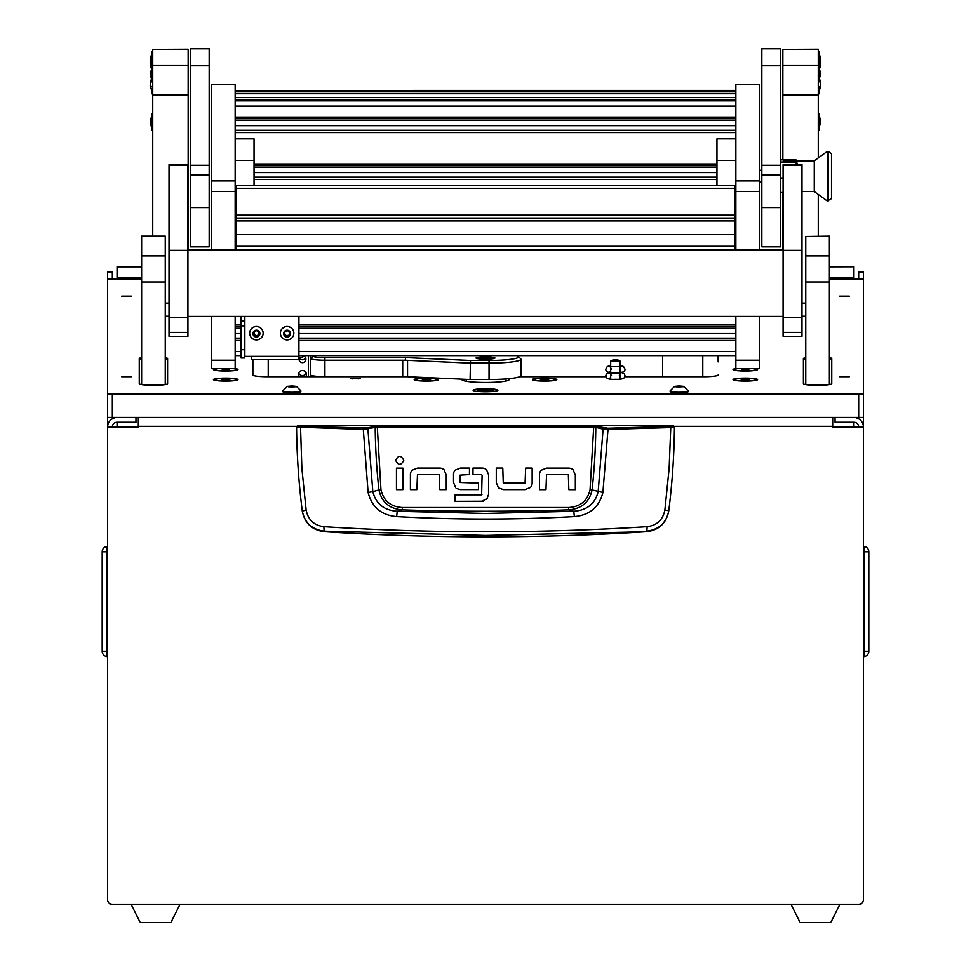 <?xml version="1.0" encoding="UTF-8"?>
<svg xmlns="http://www.w3.org/2000/svg" width="971" height="971" viewBox="0 0 971 971"><rect width="100%" height="100%" fill="white"/><g stroke="black" fill="none" stroke-linecap="round" stroke-linejoin="round"><path stroke-width="1.46" d="M863.377 272.123L858.655 272.123L863.377 272.086L863.377 427.507L832.669 427.507L832.669 418.003M141.632 266.855L117.066 266.855L117.066 277.706L141.632 277.706M829.368 277.706L853.934 277.706L853.934 266.782L829.368 266.855M832.669 426.924L863.377 426.924A9.443 9.382 180 0 0 856.835 418.003M858.655 426.924A4.721 4.685 180 0 0 853.934 422.239L853.934 426.924M117.066 426.924L117.066 422.239A4.721 4.685 180 0 0 112.345 426.924L138.331 426.924M863.377 427.507L863.377 899.777A4.721 4.721 0 0 1 858.655 904.499L112.345 904.499A4.721 4.721 0 0 1 107.623 899.777L107.623 311.072M141.632 279.15L107.623 279.15L107.623 272.086L112.345 272.086L112.345 279.15M112.345 426.924L107.623 426.924A9.443 9.382 180 0 1 114.165 418.003M138.331 418.003L138.331 427.507L107.623 427.507M858.655 272.123L858.655 279.15M117.066 422.239L135.964 422.239L135.964 418.003M835.036 418.003L835.036 422.239L853.934 422.239M853.934 277.706L853.934 279.15M117.066 279.15L117.066 277.706M863.377 547.146A0.704 0.704 0 0 1 864.19 546.442A5.438 5.438 0 0 1 868.802 551.819L868.802 651.25A5.438 5.438 0 0 1 864.19 656.614L864.19 546.442M863.377 655.911A0.704 0.704 40.7 0 0 864.19 656.614M107.623 547.146A0.704 0.704 -139.4 0 0 106.81 546.442L106.81 551.819L107.623 551.819M107.623 655.911A0.704 0.704 139.1 0 1 106.81 656.614A5.438 5.438 0 0 1 102.198 651.25L102.198 551.819L106.81 551.819L106.81 656.614M106.81 546.442A5.438 5.438 0 0 0 102.198 551.819M179.89 904.499L170.92 922.45L140.212 922.45L131.243 904.499M839.757 904.499L830.788 922.45L800.08 922.45L791.11 904.499M297.757 425.432L673.243 425.432L674.42 427.094C674.202 454.367 672.32 482.223 668.788 510.673L668.74 511.025C666.337 523.151 659.018 530.045 646.795 531.695A2522.707 2522.707 0 0 1 324.205 531.695L324.132 531.137C311.897 529.547 304.591 522.726 302.212 510.673C298.667 482.223 296.798 454.367 296.58 427.094L363.008 429.4L377.246 427.119L595.793 427.361L603.088 429.133L598.172 491.642C595.102 503.779 586.97 510.333 573.788 511.268L568.618 509.848A2497.072 2497.072 0 0 1 402.382 509.848C389.48 508.889 381.664 502.238 378.921 489.918L372.828 491.642L367.912 429.133L366.892 427.98L300.512 426.403L297.757 425.432L296.58 427.094L297.769 425.917M574.359 516.584L573.788 511.268L485.5 513.465L397.212 511.268L396.641 516.584C455.885 519.861 515.115 519.861 574.359 516.584C589.64 515.188 599.156 507.153 602.894 492.467L607.992 429.4L670.755 427.568L669.128 468.423L664.856 510.139C662.853 519.861 656.954 525.372 647.147 526.67C539.403 533.455 431.634 533.455 323.853 526.67C314.058 525.384 308.159 519.873 306.144 510.139L302.26 511.025C304.651 523.151 311.97 530.045 324.205 531.695M417.469 468.071L412.117 470.219L417.469 468.071L439.608 468.071A6.663 6.663 0 0 1 444.111 469.818L446.259 475.159L444.111 469.818M496.29 482.514L496.29 468.046L502.784 468.046L503.269 483.121L525.08 483.121L525.651 468.058L532.144 468.058L532.144 483.085A6.506 6.506 0 0 1 530.433 487.466L525.08 489.615L503.476 489.615L498.439 487.867L496.29 482.514L498.439 487.867L499.616 488.716M546.539 468.107L541.187 470.255L546.539 468.107L568.678 468.107A6.676 6.676 0 0 1 573.181 469.867L575.33 475.207L573.181 469.867M455.617 487.721L453.53 482.332L453.53 474.309A6.19 6.19 0 0 1 455.12 470.158L460.363 468.058L469.454 468.058L469.454 474.564L460.023 475.147L460.023 482.466L478.557 483.085L478.557 489.578L460.218 489.578L456.673 488.547M486.629 469.879L488.571 474.795L486.629 469.879A6.566 6.566 0 0 0 482.077 468.058L472.986 468.058L472.986 474.564L481.592 474.564M483.206 501.218L455.108 501.327L455.108 494.834L481.616 494.834L482.089 475.171M481.834 501.327L487.576 498.232M646.795 531.695L485.5 535.434L324.132 531.137L323.853 526.67M664.856 510.139L668.788 510.673C666.409 522.726 659.103 529.547 646.868 531.137L647.147 526.67M673.243 425.432L674.42 427.094L670.755 427.568L670.488 426.403L607.785 428.223L593.754 425.953L377.246 425.953L366.892 427.98M446.259 475.159L446.259 489.627L439.766 489.627L439.28 474.564L417.469 474.564L416.899 489.627L410.405 489.627L410.405 474.601A6.506 6.506 0 0 1 412.117 470.219M402.953 468.119L402.953 489.627L396.459 489.627L396.459 468.119L402.953 468.119M403.778 460.339C401.059 455.083 398.353 455.083 395.634 460.339C398.353 465.607 401.059 465.607 403.778 460.339M525.08 489.615L530.433 487.466M575.33 475.207L575.33 489.675L568.836 489.675L568.351 474.613L546.539 474.613L545.969 489.675L539.475 489.675L539.475 474.649A6.506 6.506 0 0 1 541.187 470.255M460.363 468.058L455.12 470.158M488.571 474.795L488.571 494.47L486.665 499.41M306.144 510.139L301.872 468.423L300.512 426.403M593.754 425.953L590.052 489.687C587.443 500.878 580.282 506.826 568.545 507.517L402.455 507.517C390.755 506.85 383.581 500.902 380.948 489.687L378.921 489.918A629.9 629.9 0 0 1 375.207 427.361L374.187 426.196M602.894 492.467L592.079 489.918A629.9 629.9 0 0 0 595.793 427.361L596.813 426.196M607.785 428.223L607.992 429.4L603.088 429.133L604.108 427.98M482.077 494.227L481.616 494.834M363.215 428.223L368.106 492.467C371.881 507.178 381.385 515.225 396.641 516.584M402.455 507.517L402.382 509.848L397.212 511.268C384.055 510.358 375.923 503.803 372.828 491.642L368.106 492.467M568.545 507.517L568.618 509.848C581.58 508.828 589.397 502.189 592.079 489.918L590.052 489.687M478.97 388.97A12.405 1.505 0 0 0 473.095 390.245A12.405 1.505 0 0 0 485.5 391.762A12.405 1.505 0 0 0 497.905 390.245A12.405 1.505 0 0 0 492.03 388.97M121.678 376.724L131.364 376.724L121.678 376.724M121.678 296.131L131.364 296.131L121.678 296.131M839.636 376.724L849.322 376.724L839.636 376.724M839.636 296.131L849.322 296.131L839.636 296.131M350.883 378.447L360.326 378.447L350.883 378.447M216.582 368.531A12.283 1.493 0 0 0 213.426 369.526A12.283 1.493 0 0 0 213.523 369.708A12.283 1.493 0 0 0 225.709 371.019A12.283 1.493 0 0 0 237.895 369.708A12.283 1.493 0 0 0 237.992 369.526A12.283 1.493 0 0 0 234.836 368.531M736.164 368.531A12.283 1.493 0 0 0 733.008 369.526A12.283 1.493 0 0 0 733.105 369.708A12.283 1.493 0 0 0 745.291 371.019A12.283 1.493 0 0 0 757.477 369.708A12.283 1.493 0 0 0 757.574 369.526A12.283 1.493 0 0 0 754.418 368.531M414.18 379.6A12.283 1.493 0 0 0 414.265 379.782A12.283 1.493 0 0 0 425.711 381.093A12.283 1.493 0 0 0 438.37 379.964A47.227 5.753 0 0 1 438.273 379.6L438.273 379.2A12.283 1.493 0 0 0 424.776 378.12A12.283 1.493 0 0 0 414.18 379.6M532.63 379.964A12.283 1.493 0 0 0 545.289 381.093A12.283 1.493 0 0 0 556.735 379.782A12.283 1.493 0 0 0 556.82 379.6A12.283 1.493 0 0 0 546.224 378.12A12.283 1.493 0 0 0 532.727 379.2L532.727 379.6A47.227 5.753 0 0 1 532.63 379.964M213.426 379.6A12.283 1.493 0 0 0 213.523 379.782A12.283 1.493 0 0 0 225.709 381.093A12.283 1.493 0 0 0 237.895 379.782A12.283 1.493 0 0 0 237.992 379.6A12.283 1.493 0 0 0 225.709 378.107A12.283 1.493 0 0 0 213.426 379.6M733.008 379.6A12.283 1.493 0 0 0 733.105 379.782A12.283 1.493 0 0 0 745.291 381.093A12.283 1.493 0 0 0 757.477 379.782A12.283 1.493 0 0 0 757.574 379.6A12.283 1.493 0 0 0 745.291 378.107A12.283 1.493 0 0 0 733.008 379.6M863.377 417.433L107.623 417.433L107.623 393.995L863.377 393.995M718.127 361.88L718.127 355.617M805.748 357.631A14.164 1.724 0 0 0 803.393 358.59L803.393 383.63A14.164 1.724 0 0 0 817.558 385.353A14.164 1.724 0 0 0 831.734 383.63L831.734 358.59A14.164 1.724 0 0 0 829.368 357.631M141.632 357.631A14.164 1.724 0 0 0 139.266 358.59L139.266 383.63A14.164 1.724 0 0 0 153.442 385.353A14.164 1.724 0 0 0 167.607 383.63L167.607 358.59A14.164 1.724 0 0 0 165.252 357.631M165.252 316.57L169.027 316.57M107.623 279.15L107.623 393.995M829.368 279.15L863.377 279.15M801.973 316.57L805.748 316.57M718.127 375A14.164 1.724 180 0 1 703.963 376.724L624.754 376.724M519.655 376.724L606.038 376.724M509.12 378.654L509.12 379.6A23.62 2.877 180 0 1 485.5 382.477A23.62 2.877 180 0 1 461.88 379.6L461.88 379.163M252.873 359.671L252.873 375A14.164 1.724 180 0 0 267.037 376.724L406.934 376.724M438.273 379.2L438.273 380.062M167.607 383.63L167.607 359.998A14.164 1.724 0 0 0 165.252 359.039M141.632 359.039A14.164 1.724 0 0 0 139.266 359.998M831.734 383.63L831.734 359.998A14.164 1.724 0 0 0 829.368 359.039M805.748 359.039A14.164 1.724 0 0 0 803.393 359.998M702.773 355.617L702.773 376.724M268.227 376.724L268.227 359.671M485.5 390.172L491.642 389.432L484.796 388.764L479.358 389.432L485.5 390.172M485.5 390.354A7.562 0.922 0 0 0 493.062 389.432A7.562 0.922 0 0 0 485.5 388.509A7.562 0.922 0 0 0 477.938 389.432A7.562 0.922 0 0 0 485.5 390.354M486.119 390.136L484.881 390.136M466.396 379.358L466.396 381.287M505.976 381.033A20.075 2.452 0 0 0 505.94 381.02A20.075 2.452 0 0 1 505.976 381.033L505.94 378.933M485.5 356.879A9.443 1.153 0 0 0 476.057 358.032A9.443 1.153 0 0 0 485.5 359.185A9.443 1.153 0 0 0 494.943 358.032A9.443 1.153 0 0 0 485.5 356.879M486.823 355.908L484.456 356.199L486.823 355.908M313.099 355.617L313.099 356.163A11.81 1.444 0 0 0 324.909 357.607L405.623 357.607L470.51 360.484L489.044 360.484A29.518 3.593 0 0 0 518.344 356.442L520.687 358.748A31.885 3.884 180 0 1 520.929 359.221A31.885 3.884 180 0 1 489.044 363.118L470.085 363.118L407.553 360.338L407.553 376.748A14.164 1.724 0 0 0 402.698 376.639L324.909 376.639A14.164 1.724 180 0 1 310.732 374.915L310.732 355.617M489.044 360.484L489.044 379.527L470.085 379.527L470.51 360.484M518.344 356.442A29.518 3.593 0 0 0 516.681 355.617M489.044 379.527A31.885 3.884 0 0 0 520.929 375.631L520.929 359.221M470.085 379.527L407.553 376.748M402.698 376.639L402.698 360.229L324.909 360.229A14.164 1.724 180 0 1 310.732 358.505L313.099 356.163M402.698 360.229L407.553 360.338M405.623 357.607L405.162 360.472M305.792 376.724A4.018 3.981 180 0 0 302.466 370.509A4.018 3.981 180 0 0 299.141 376.724M298.728 373.058A4.018 3.981 180 0 0 306.205 373.058M305.574 357.826A3.423 3.399 -0 0 1 299.359 357.826M303.911 356.175A3.423 3.399 -0 0 1 302.466 362.656A3.423 3.399 -0 0 1 299.723 357.231M308.365 355.617L308.365 376.724M662.635 376.724L662.635 355.617M218.414 368.531A10.984 1.335 0 0 0 214.725 369.526A10.984 1.335 0 0 0 225.709 370.861A10.984 1.335 0 0 0 236.693 369.526L236.693 370.194M214.725 369.526L214.725 370.194M236.693 369.526A10.984 1.335 0 0 0 233.004 368.531M225.709 370.024L229.253 369.271L222.165 369.271L225.709 370.024L225.709 369.029M737.996 368.531A10.984 1.335 0 0 0 734.307 369.526A10.984 1.335 0 0 0 745.291 370.861A10.984 1.335 0 0 0 756.275 369.526L756.275 370.194M734.307 369.526L734.307 370.194M756.275 369.526A10.984 1.335 0 0 0 752.586 368.531M745.291 370.024L748.835 369.781L745.291 369.029L741.747 369.781L745.291 370.024L745.291 369.029M216.205 378.933A10.984 1.335 0 0 0 214.725 379.6A10.984 1.335 0 0 0 222.869 380.887A10.984 1.335 0 0 0 235.225 380.268A10.984 1.335 0 0 0 236.693 379.6A10.984 1.335 0 0 0 228.549 378.302A10.984 1.335 0 0 0 216.205 378.933M223.67 380.037L229.799 379.6L223.67 379.163L221.619 379.6L223.67 380.037L223.67 379.163M227.76 380.037L227.76 379.163M416.947 378.933A10.984 1.335 0 0 0 415.479 379.6A10.984 1.335 0 0 0 423.611 380.887A10.984 1.335 0 0 0 435.967 380.268A10.984 1.335 0 0 0 437.435 379.6A10.984 1.335 0 0 0 429.303 378.302A10.984 1.335 0 0 0 416.947 378.933M424.412 380.037L430.554 379.6L424.412 379.163L422.361 379.6L424.412 380.037L424.412 379.163M428.502 380.037L428.502 379.163M535.033 378.933A10.984 1.335 0 0 0 533.565 379.6A10.984 1.335 0 0 0 541.697 380.887A10.984 1.335 0 0 0 554.053 380.268A10.984 1.335 0 0 0 555.521 379.6A10.984 1.335 0 0 0 547.389 378.302A10.984 1.335 0 0 0 535.033 378.933M542.498 380.037L548.639 379.6L542.498 379.163L540.446 379.6L542.498 380.037L542.498 379.163M546.588 380.037L546.588 379.163M735.775 378.933A10.984 1.335 0 0 0 734.307 379.6A10.984 1.335 0 0 0 742.451 380.887A10.984 1.335 0 0 0 754.795 380.268A10.984 1.335 0 0 0 756.275 379.6A10.984 1.335 0 0 0 748.131 378.302A10.984 1.335 0 0 0 735.775 378.933M743.24 380.037L749.381 379.6L743.24 379.163L741.201 379.6L743.24 380.037L743.24 379.163M747.33 380.037L747.33 379.163M619.68 360.896L611.111 360.896M619.729 360.872L615.396 361.673L611.062 360.872M485.5 358.93A7.319 0.898 0 0 0 492.77 357.923A7.319 0.898 0 0 0 485.5 357.146A7.319 0.898 0 0 0 478.23 357.923A7.319 0.898 0 0 0 485.5 358.93M482.32 358.384L489.675 357.814L482.684 357.692L481.325 357.814L482.32 358.384M235.152 191.457L211.544 191.457L211.544 84.441L235.152 84.441L235.152 249.826M235.152 316.425L235.152 368.531L211.544 368.531L211.544 360.229L235.152 360.229M211.544 191.457L211.544 249.826M211.544 316.425L211.544 360.229M759.456 191.457L735.848 191.457L735.848 84.441L759.456 84.441L759.456 249.826M759.456 316.425L759.456 368.531L735.848 368.531L735.848 360.229L759.456 360.229M735.848 191.457L735.848 249.826M735.848 316.425L735.848 360.229M235.152 188.58L236.341 188.58M235.152 138.865L254.05 138.865L254.05 160.446L235.152 160.446M254.05 185.655L254.05 160.446M735.848 138.865L716.95 138.865L716.95 185.655M735.848 160.446L716.95 160.446M734.659 188.58L735.848 188.58M241.063 357.935L241.063 316.425M241.063 321.037L244.607 321.037L244.607 316.425M244.607 321.037L244.607 325.88L241.063 325.88M241.063 349.718L244.607 349.718L244.607 325.88M244.607 349.718L244.607 358.008L241.063 358.008M251.695 359.671L298.922 359.671L251.695 359.646L251.695 356.357L298.922 356.357L298.922 316.425M298.922 359.671L298.922 356.357M244.607 356.381L251.695 356.357M304.384 355.617A3.775 3.75 180 0 1 301.289 357.231L298.922 357.231M734.659 234.557L236.341 234.557L236.341 215.161L734.659 215.161L734.659 246.282L236.341 246.282L236.341 249.826M734.659 246.282L734.659 249.826M236.341 188.301L236.341 185.655L734.659 185.655L734.659 188.301L236.341 188.301L236.341 215.161M734.659 188.301L734.659 215.161M236.341 246.282L236.341 234.557M284.054 334.425A0.704 0.704 180 0 0 284.891 334.886A0.971 0.959 -0 0 1 286.093 335.784A0.704 0.704 180 0 0 287.477 335.954A0.971 0.959 -0 0 1 288.86 335.359A0.704 0.704 180 0 0 289.868 334.959M286.02 335.869A0.971 0.959 -0 0 1 286.093 336.209A0.704 0.704 180 0 0 287.477 336.379A0.971 0.959 -0 0 1 288.86 335.796A0.704 0.704 180 0 0 289.698 334.692A0.971 0.959 -0 0 1 289.88 333.211A0.704 0.704 180 0 0 289.334 331.936A0.971 0.959 -0 0 1 288.132 331.038A0.704 0.704 180 0 0 286.748 330.868A0.971 0.959 -0 0 1 285.365 331.451A0.704 0.704 180 0 0 284.527 332.555A0.971 0.959 -0 0 1 284.345 334.036A0.704 0.704 180 0 0 284.891 335.311A0.971 0.959 -0 0 1 286.02 335.869M284.369 331.851A0.704 0.704 180 0 0 284.527 332.131A0.971 0.959 -0 0 1 284.806 332.798L284.806 333.223M283.92 334.971A3.471 3.447 -0 0 1 285.753 330.456A3.471 3.447 -0 0 1 290.305 332.276A3.471 3.447 -0 0 1 288.472 336.791A3.471 3.447 -0 0 1 283.92 334.971M280.922 335.845A6.736 6.676 -0 0 1 285.777 326.681A6.736 6.676 -0 0 1 293.849 333.223A6.736 6.676 -0 0 1 280.922 335.845M293.849 333.223L293.849 333.15A6.736 6.676 180 0 0 285.777 326.608A6.736 6.676 180 0 0 280.388 333.187L280.388 333.223M289.431 334.024L289.431 333.587A0.971 0.959 -0 0 1 289.88 332.774A0.704 0.704 180 0 0 290.183 332.398M253.346 334.425A0.704 0.704 180 0 0 254.196 334.886A0.971 0.959 -0 0 1 255.397 335.784A0.704 0.704 180 0 0 256.781 335.954A0.971 0.959 -0 0 1 258.165 335.359A0.704 0.704 180 0 0 259.16 334.959M255.312 335.869A0.971 0.959 -0 0 1 255.397 336.209A0.704 0.704 180 0 0 256.781 336.379A0.971 0.959 -0 0 1 258.165 335.796A0.704 0.704 180 0 0 259.002 334.692A0.971 0.959 -0 0 1 259.184 333.211A0.704 0.704 180 0 0 258.638 331.936A0.971 0.959 -0 0 1 257.436 331.038A0.704 0.704 180 0 0 256.053 330.868A0.971 0.959 -0 0 1 254.669 331.451A0.704 0.704 180 0 0 253.832 332.555A0.971 0.959 -0 0 1 253.649 334.036A0.704 0.704 180 0 0 254.196 335.311A0.971 0.959 -0 0 1 255.312 335.869M253.662 331.851A0.704 0.704 180 0 0 253.832 332.131A0.971 0.959 -0 0 1 254.099 332.798L254.099 333.223M253.213 334.971A3.471 3.447 -0 0 1 255.057 330.456A3.471 3.447 -0 0 1 259.609 332.276A3.471 3.447 -0 0 1 257.776 336.791A3.471 3.447 -0 0 1 253.213 334.971M250.215 335.845A6.736 6.676 -0 0 1 255.07 326.681A6.736 6.676 -0 0 1 263.141 333.223A6.736 6.676 -0 0 1 250.215 335.845M263.141 333.223L263.141 333.15A6.736 6.676 180 0 0 255.07 326.608A6.736 6.676 180 0 0 249.681 333.187L249.681 333.223M258.723 334.024L258.723 333.587A0.971 0.959 -0 0 1 259.184 332.774A0.704 0.704 180 0 0 259.475 332.398M209.178 246.852L209.178 65.737L190.28 65.737L190.28 246.852L209.178 246.852M209.178 48.744L190.28 48.744L209.178 48.55L209.178 65.737M190.28 48.744L190.28 65.737M780.72 246.852L780.72 65.737L761.822 65.737L761.822 246.852L780.72 246.852M780.72 48.744L761.822 48.744L780.72 48.55L780.72 65.737M761.822 48.744L761.822 65.737M783.075 332.398L783.075 336.306L801.973 336.306L801.973 164.694L783.075 164.694L783.075 332.398L801.973 332.398M169.027 332.398L169.027 336.306L187.925 336.306L187.925 164.694L169.027 164.694L169.027 332.398L187.925 332.398M188.156 49.339L152.738 49.339L188.156 49.169L188.156 95.109L152.738 95.109L152.738 65.555L188.156 65.555M188.156 249.826L188.156 95.109M152.738 49.339L152.738 65.555M152.738 236.147L152.738 95.109M165.252 316.243L169.027 316.243M165.252 303.122L169.027 303.122M818.262 49.339L782.844 49.339L818.262 49.169L818.262 157.921M818.262 194.455L818.262 236.147M818.262 95.109L782.844 95.109L782.844 159.875M782.844 192.501L782.844 249.826M782.844 95.109L782.844 65.555L818.262 65.555M782.844 49.339L782.844 65.555M801.973 316.243L805.748 316.243M805.748 303.122L801.973 303.122M141.632 255.895L165.252 255.895L165.252 384.455L141.632 384.455L141.632 236.147L165.252 236.147L141.632 236.499M165.252 255.895L165.252 236.499M805.748 236.499L829.368 236.147L805.748 236.499L805.748 255.895L829.368 255.895L829.368 282.003L805.748 282.003L805.748 255.895M829.368 282.003L829.368 384.455L805.748 384.455L805.748 282.003M829.368 236.499L829.368 255.895M820.653 60.166A18.898 2.306 0 0 0 820.774 59.911L818.808 51.524L818.808 82.062M152.192 82.062L152.192 51.524L150.226 59.911A18.898 2.306 180 0 0 150.347 60.166M831.492 153.746L831.492 198.618L827.256 200.985L827.256 151.391L828.154 151.391L828.154 200.985L828.154 151.391L831.492 153.746M827.256 151.391L814.256 160.834L814.256 191.542L827.256 200.985M814.256 160.834L784.252 160.834L784.252 161.817M797.021 163.104L797.252 164.694M780.72 159.875L795.88 159.875L797.252 161.805M797.252 163.529L795.88 162.023L796.596 164.694M783.075 192.501L780.72 192.501M780.72 178.348L783.075 178.348M780.72 162.023L795.88 162.023M796.354 161.817L783.791 161.817L783.791 160.081L796.354 160.081M783.791 160.081L783.791 161.817M152.192 122.989L152.192 113.583L150.226 121.97A18.898 2.306 180 0 0 152.192 122.989L152.738 130.369M152.192 130.296L150.226 121.97M152.192 94.005L152.738 82.122M818.808 122.989A18.898 2.306 0 0 0 820.774 121.97L818.808 113.583L818.808 130.296M819.803 79.707L820.774 85.679A18.898 2.306 0 0 1 818.808 86.698L818.808 94.005M289.54 386.215L287.719 386.312L288.703 386.871L295.961 386.749L289.54 386.215M291.834 385.96L296.373 386.385L291.834 387.101L287.307 386.385L291.834 385.96M296.373 386.385L300.792 390.73A8.97 1.092 180 0 1 300.816 390.803A8.97 1.092 180 0 1 291.834 391.896A8.97 1.092 180 0 1 282.864 390.803A8.97 1.092 180 0 1 282.877 390.73L287.307 386.385M282.864 390.803L282.864 391.689A8.97 1.092 0 0 0 291.834 392.782A8.97 1.092 0 0 0 300.816 391.689L300.816 390.803M676.86 386.215L675.039 386.312L676.022 386.871L683.281 386.749L676.86 386.215M679.166 385.96L683.693 386.385L679.166 387.101L674.627 386.385L679.166 385.96M683.693 386.385L688.123 390.73A8.97 1.092 180 0 1 688.136 390.803A8.97 1.092 180 0 1 679.166 391.896A8.97 1.092 180 0 1 670.184 390.803A8.97 1.092 180 0 1 670.208 390.73L674.627 386.385M670.184 390.803L670.184 391.689A8.97 1.092 0 0 0 679.166 392.782A8.97 1.092 0 0 0 688.136 391.689L688.136 390.803M832.669 426.342L674.384 426.342M296.616 426.342L138.331 426.342M863.377 651.25L868.802 651.25M863.377 551.819L868.802 551.819M107.623 651.25L102.198 651.25M673.231 425.917L670.488 426.403M380.948 489.687L377.246 425.953M112.345 394.566L112.345 418.003M858.655 418.003L858.655 394.566M324.909 357.607L324.909 376.639M486.483 358.505L486.483 357.571M482.684 358.372L482.684 357.692M484.517 358.505L484.517 357.571M488.316 358.372L488.316 357.692M211.544 180.922L235.152 180.922M735.848 180.922L759.456 180.922M235.152 333.551L241.063 333.551M298.922 333.551L735.848 333.551M235.152 328.234L241.063 328.234M298.922 328.234L735.848 328.234M235.152 324.982L241.063 324.982M298.922 324.982L735.848 324.982M735.848 246.695L734.659 246.695M236.341 246.695L235.152 246.695M235.152 239.788L236.341 239.788M734.659 239.788L735.848 239.788M235.152 234.46L236.341 234.46M734.659 234.46L735.848 234.46M735.848 220.199L734.659 220.199M236.341 220.199L235.152 220.199M235.152 231.219L236.341 231.219M734.659 231.219L735.848 231.219M735.848 214.931L734.659 214.931M236.341 214.931L235.152 214.931M735.848 213.584L734.659 213.584L735.848 213.571M236.341 213.584L235.152 213.584L236.341 213.571M735.848 210.331L734.659 210.331M236.341 210.331L235.152 210.331M235.152 211.678L236.341 211.678M734.659 211.678L735.848 211.678M735.848 355.58L298.922 355.58M241.063 355.58L235.152 355.58M735.848 351.466L298.922 351.466M241.063 351.466L235.152 351.466M735.848 340.457L298.922 340.457M241.063 340.457L235.152 340.457M235.152 338.151L241.063 338.151L235.152 338.139M298.922 338.151L735.848 338.151L298.922 338.139M235.152 326.632L241.063 326.632L235.152 326.644M298.922 326.632L735.848 326.632L298.922 326.644M735.848 244.583L734.659 244.583M236.341 244.583L235.152 244.583M235.152 244.376L236.341 244.376L235.152 244.376M734.659 244.376L735.848 244.376L734.659 244.376M235.152 232.858L236.341 232.858L235.152 232.882M734.659 232.858L735.848 232.858L734.659 232.882M735.848 338.345L298.922 338.345M241.063 338.345L235.152 338.345M735.848 90.449L235.152 90.449L735.848 90.412M735.848 91.808L235.152 91.808M735.848 93.702L235.152 93.702L735.848 93.689M735.848 97.561L235.152 97.561M735.848 99.467L235.152 99.467L735.848 99.443M735.848 100.814L235.152 100.814M735.848 106.082L235.152 106.082M735.848 117.09L235.152 117.09M735.848 118.741L235.152 118.741L735.848 118.753M735.848 120.343L235.152 120.343M735.848 125.66L235.152 125.66M735.848 130.26L235.152 130.26L735.848 130.26M735.848 130.466L235.152 130.466M735.848 132.566L235.152 132.566M716.95 163.978L254.05 163.978M716.95 165.628L254.05 165.628L716.95 165.64M716.95 167.23L254.05 167.23M716.95 172.547L254.05 172.547M716.95 177.147L254.05 177.147L716.95 177.135M716.95 177.341L254.05 177.341M716.95 179.453L254.05 179.453M244.838 356.357L244.838 316.425M734.659 220.951L236.341 220.951M734.659 218.062L236.341 218.062M209.178 165.288L190.28 165.288M209.178 207.551L190.28 207.551M209.178 175.059L190.28 175.059M780.72 165.288L761.822 165.288M780.72 207.551L761.822 207.551M780.72 175.059L761.822 175.059M783.075 250.348L801.973 250.348M783.075 165.313L801.973 165.313M169.027 250.348L187.925 250.348M169.027 165.313L187.925 165.313M165.252 282.003L141.632 282.003M152.192 74.755A18.898 2.306 180 0 1 150.226 73.723L152.738 65.336M152.192 86.698A18.898 2.306 180 0 1 150.226 85.679L151.197 79.707M152.192 63.236A18.898 2.306 180 0 1 150.226 62.217L152.738 53.818M818.808 74.755A18.898 2.306 0 0 0 820.774 73.723L818.262 65.336M818.808 63.236A18.898 2.306 0 0 0 820.774 62.217L818.262 53.818M289.055 386.859L289.055 386.203M292.805 386.992L292.805 386.07M294.626 386.859L294.626 386.203M290.863 386.992L290.863 386.07M676.374 386.859L676.374 386.203M680.137 386.992L680.137 386.07M681.945 386.859L681.945 386.203M678.195 386.992L678.195 386.07M853.934 266.782L829.368 266.782M141.632 266.782L117.066 266.782M107.623 272.086L112.345 272.086M493.062 391.447L493.062 389.432M477.938 391.447L477.938 389.432M621.282 372.354L624.329 373.811L624.96 375.631C625.263 378.399 622.083 379.612 615.396 379.285C608.817 379.697 605.625 378.484 605.831 375.631L606.462 373.811L609.509 372.354M609.97 378.047L610.674 377.585M620.821 378.047L620.117 377.585M619.292 375.631L620.821 373.228L609.97 373.228L611.499 375.631M620.117 365.63L623.491 366.504L624.96 369.077C625.263 371.832 622.083 373.046 615.396 372.73C608.817 373.143 605.625 371.917 605.831 369.077L607.3 366.504L610.674 365.63M609.97 371.48L610.674 371.019M620.821 371.48L620.117 371.019M619.292 369.077L620.821 366.662L609.97 366.662L611.499 369.077M214.725 379.6L214.725 380.268M236.693 379.6L236.693 380.268M415.479 379.6L415.479 380.268M437.435 379.6L437.435 380.268M533.565 379.6L533.565 380.268M555.521 379.6L555.521 380.268M734.307 379.6L734.307 380.268M756.275 379.6L756.275 380.268M619.923 361.006A8.193 8.193 0 0 0 610.868 361.006M620.117 361.103L620.117 378.447M610.674 361.103L610.674 378.447M358.469 378.908A8.193 8.193 0 0 0 352.74 378.908M492.77 357.923L493.499 358.651M478.23 357.923L477.501 358.651M488.219 356.43A3.908 3.908 0 0 0 485.415 356.43M235.152 84.441L211.544 84.441M759.456 84.441L735.848 84.441M735.848 210.294L734.659 210.294M236.341 210.294L235.152 210.294M735.848 355.617L298.922 355.617M241.063 355.617L235.152 355.617M187.925 249.826L783.075 249.826M187.925 316.425L783.075 316.425M783.075 317.602L801.973 317.602M169.027 317.602L187.925 317.602M820.738 61.064L820.774 59.911M150.262 61.064L150.226 59.911M814.256 191.542L801.973 191.542M761.822 182.087L759.456 182.087M761.822 170.277L759.456 170.277M152.192 82.122L150.226 73.723M150.226 85.679L152.738 94.078M151.124 67.97L150.226 62.217M820.774 121.97L818.262 130.369M820.774 73.723L818.262 82.122M820.774 85.679L818.262 94.078M819.876 67.97L820.774 62.217"/></g></svg>
